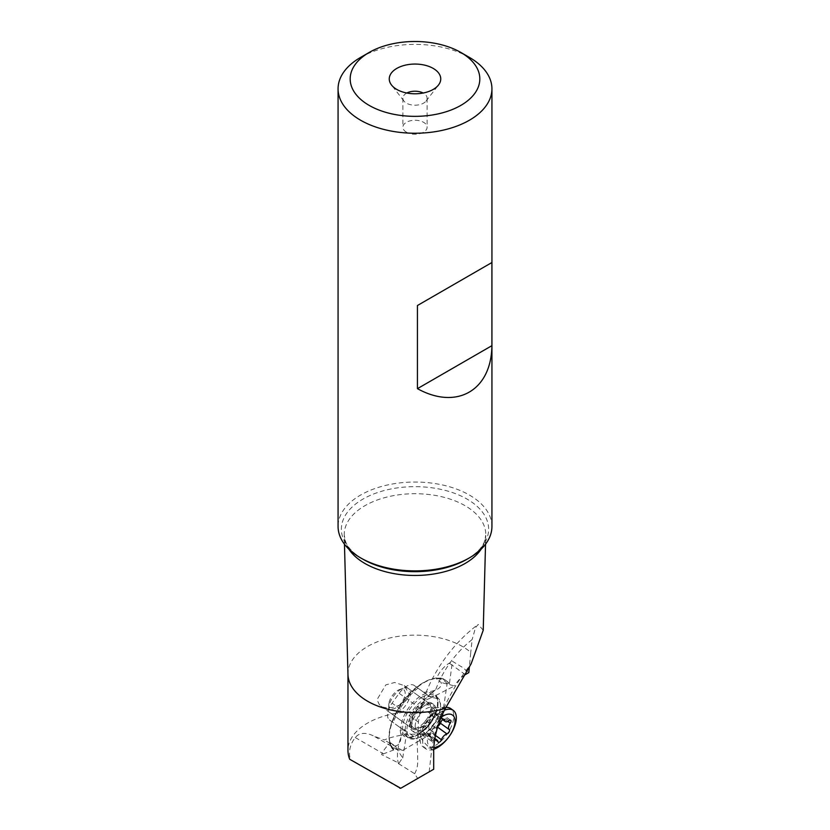 <?xml version="1.0" encoding="UTF-8"?>
<svg xmlns="http://www.w3.org/2000/svg" width="830" height="830" viewBox="0 0 830 830"><rect width="100%" height="100%" fill="white"/><g stroke="black" fill="none" stroke-linecap="round" stroke-linejoin="round"><path stroke-width="0.62" stroke-dasharray="4.15 3.11" d="M390.505 742.757L394.997 745.983L402.726 757.998A18.177 9.14 125.7 0 0 399.023 763.216L381.561 754.563A18.177 9.14 -54.3 0 1 390.505 742.757A43.617 21.922 125.7 0 0 393.721 749.988L392.953 749.48L393.897 748.971L402.436 750.496L428.82 735.266A52.363 30.233 -0 0 0 384.207 739.976L373.562 735.951C365.48 732.06 359.38 732.6 355.271 737.548A65.487 37.806 -0 0 0 350.561 759.761L400.33 788.5L433.696 769.234M449.393 683.837A43.617 21.922 125.7 0 0 446.644 681.015L445.793 680.403C436.881 672.923 415.903 682.945 402.239 702.377C388.699 722.951 385.566 738.617 392.839 749.386L392.953 749.48A43.617 21.922 -54.3 0 1 391.719 747.788A43.617 21.922 -54.3 0 1 424.089 682.634A43.617 21.922 -54.3 0 1 445.793 680.403A43.617 21.922 -54.3 0 1 448.376 682.986L449.393 683.837L452.464 661.323L462.403 667.33L468.826 672.601M448.376 682.986L447.1 683.796L442.452 715.138A67.043 38.709 -0 0 0 347.957 750.455M347.967 674.458A67.043 38.709 180 0 1 347.957 673.856A67.043 38.709 180 0 1 389.343 638.094A67.043 38.709 180 0 1 462.403 646.487A67.043 38.709 180 0 1 470.745 652.349L469.355 667.092M409.097 693.849L408.381 697.2L406.358 700.25L403.245 702.958L398.722 705.479L393.015 707.357L387.226 707.959L382.526 707.015L379.362 704.68L377.733 701.236L377.484 698.881L385.794 684.895L394.675 682.478L404.231 685.58L409.097 693.849M446.644 681.015A43.617 21.922 125.7 0 0 436.3 678.982A18.177 9.14 -54.3 0 1 449.31 663.139L452.464 661.323M394.997 745.983C400.828 745.195 402.322 738.897 399.458 727.08L389.446 719.901A15.148 7.615 -54.3 0 1 389.436 719.89A15.148 7.615 -54.3 0 1 392.082 703.176L399.157 693.32A15.148 7.615 -54.3 0 1 406.659 686.223A15.148 7.615 -54.3 0 1 414.18 685.435L423.715 692.272C436.227 691.411 442.058 688.153 441.207 682.509L436.3 678.982M417.905 688.101A43.617 21.922 125.7 0 0 393.202 722.577M423.715 692.272L431.33 697.76L454.487 685.933L441.207 682.509M464.914 674.863A18.177 9.14 125.7 0 0 454.487 685.933M431.33 697.76L430.168 696.93A15.148 7.615 125.7 0 0 427.875 696.173A55.735 28.013 -54.3 0 1 435.242 689.979L435.688 689.647C443.376 669.582 455.535 652.878 472.156 639.536L470.745 652.349M399.023 763.216L398.431 763.569A55.735 28.013 -54.3 0 1 403.982 729.497A15.148 7.615 125.7 0 0 405.424 731.386A15.148 7.615 125.7 0 0 405.434 731.396L399.458 727.08M406.773 732.351L402.726 757.998M393.721 749.988L381.561 754.563M428.82 735.266L442.452 715.138M349.721 759.284L350.561 759.761M398.431 763.569L414.699 773.736L417.656 778.499M414.699 773.736C418.528 765.841 417.947 764.482 417.054 738.908C417.76 737.86 418.123 735.048 418.144 730.483L418.362 722.069L420.758 708.851L424.929 699.358L435.242 689.979M403.982 729.497L417.054 738.908M429.183 771.848L431.735 749.314C436.155 720.046 449.279 691.566 471.118 663.855M483.226 630.24L478.205 624.409L475.517 627.677L472.156 639.536M427.875 696.173L428.539 696.65M491.931 526.459A76.931 44.415 0 0 0 469.407 495.054A76.931 44.415 0 0 0 385.556 485.426A76.931 44.415 0 0 0 338.069 526.459M360.594 57.405A76.931 44.415 180 0 1 469.407 57.405M417.438 305.513L491.9 262.529M406.856 93.022A12.118 6.993 0 0 0 402.882 98.199A12.118 6.993 0 0 0 403.94 101.053A12.118 6.993 0 0 0 406.43 103.148A12.118 6.993 0 0 0 426.06 101.053A12.118 6.993 0 0 0 427.118 98.199A12.118 6.993 0 0 0 423.57 93.251A12.118 6.993 0 0 0 423.144 93.022M406.43 132.188A12.118 6.993 180 0 1 402.882 127.239A12.118 6.993 180 0 1 410.362 120.786A12.118 6.993 180 0 1 423.57 122.3A12.118 6.993 180 0 1 427.118 127.239A12.118 6.993 180 0 1 419.638 133.703A12.118 6.993 180 0 1 406.43 132.188M402.436 750.496L384.207 739.976M420.737 736.542A24.838 12.481 -54.3 0 1 416.982 738.285A24.838 12.481 -54.3 0 1 408.381 737.808A24.838 12.481 -54.3 0 1 405.32 727.786A24.838 12.481 -54.3 0 1 425.022 698.756A24.838 12.481 -54.3 0 1 437.379 697.48A24.838 12.481 -54.3 0 1 440.574 705.479A24.838 12.481 -54.3 0 1 440.44 707.502A24.838 12.481 -54.3 0 1 420.737 736.542M421.692 736.231A23.624 11.879 -54.3 0 1 418.113 737.891A23.624 11.879 -54.3 0 1 407.022 727.9A23.624 11.879 -54.3 0 1 425.769 700.281A23.624 11.879 -54.3 0 1 440.564 706.683A23.624 11.879 -54.3 0 1 440.44 708.613A23.624 11.879 -54.3 0 1 421.692 736.231M411.732 725.181A16.963 8.528 125.7 0 0 413.828 732.029A16.963 8.528 125.7 0 0 426.651 727.827A16.963 8.528 125.7 0 0 435.729 711.331A16.963 8.528 125.7 0 0 433.634 704.483A16.963 8.528 125.7 0 0 420.81 708.685A16.963 8.528 125.7 0 0 411.732 725.181M410.041 723.957A16.963 8.528 -54.3 0 1 419.108 707.461A16.963 8.528 -54.3 0 1 431.932 703.259A16.963 8.528 -54.3 0 1 434.028 710.107A16.963 8.528 -54.3 0 1 424.95 726.603A16.963 8.528 -54.3 0 1 412.126 730.805A16.963 8.528 -54.3 0 1 410.041 723.957M410.86 722.878A15.148 7.615 125.7 0 0 412.728 728.999A15.148 7.615 125.7 0 0 424.172 725.244A15.148 7.615 125.7 0 0 432.274 710.522A15.148 7.615 125.7 0 0 430.407 704.4A15.148 7.615 125.7 0 0 418.953 708.156A15.148 7.615 125.7 0 0 410.86 722.878M388.928 703.269A11.506 5.789 125.7 0 0 388.803 704.67A11.506 5.789 125.7 0 0 396.242 707.648A11.506 5.789 125.7 0 0 405.071 694.803A11.506 5.789 125.7 0 0 399.738 689.471A11.506 5.789 125.7 0 0 388.928 703.269M410.176 695.291A15.148 7.615 125.7 0 0 408.391 688.568A15.148 7.615 125.7 0 0 403.152 688.278A15.148 7.615 125.7 0 0 388.928 706.434A15.148 7.615 125.7 0 0 388.762 708.291A15.148 7.615 125.7 0 0 390.712 713.167A15.148 7.615 125.7 0 0 401.886 709.671A15.148 7.615 125.7 0 0 410.176 695.291M430.583 709.972A15.148 7.615 -54.3 0 1 413.703 728.615A15.148 7.615 -54.3 0 1 411.12 727.837A15.148 7.615 -54.3 0 1 409.335 721.114A15.148 7.615 -54.3 0 1 417.625 706.735A15.148 7.615 -54.3 0 1 428.799 703.249A15.148 7.615 -54.3 0 1 430.365 705.459A15.148 7.615 -54.3 0 1 430.583 709.972M445.897 707.409A23.624 11.879 125.7 0 0 420.385 736.469A23.624 11.879 125.7 0 0 420.737 743.514A23.624 11.879 125.7 0 0 423.176 746.959A23.624 11.879 125.7 0 0 440.606 741.512A23.624 11.879 125.7 0 0 453.543 719.081A23.624 11.879 125.7 0 0 450.763 708.592M433.717 749.293A23.624 11.879 -54.3 0 1 425.707 748.774A23.624 11.879 -54.3 0 1 422.916 738.285A23.624 11.879 -54.3 0 1 444.507 710.179M433.779 747.55A19.381 9.742 -54.3 0 1 427.616 737.963A19.381 9.742 -54.3 0 1 441.415 717.016M437.887 726.406A5.872 2.946 -54.3 0 1 435.501 727.754A2.615 1.318 125.7 0 0 432.897 730.94A2.615 1.318 125.7 0 0 433.187 732.091A5.872 2.946 -54.3 0 1 433.862 734.685A5.872 2.946 -54.3 0 1 432.181 738.513A2.615 1.318 125.7 0 0 431.434 740.215A2.615 1.318 125.7 0 0 431.735 741.377A2.615 1.318 125.7 0 0 433.416 740.993A5.872 2.946 -54.3 0 1 434.515 740.287M430.075 735.422L428.591 735.307L426.547 732.496L425.199 732.174L422.377 734.643L422.2 731.334L423.425 724.134L425.52 720.585L433.644 712.783A28.998 17.689 -117.7 0 0 429.131 722.142A28.998 17.689 -117.7 0 0 430.075 735.422L431.455 732.558C431.808 728.844 433.634 726.893 436.954 726.727L437.804 726.655M443.49 719.32L433.644 712.783M447.837 721.415L440.274 715.979L441.487 713.707L439.039 713.489C435.584 714.495 434.09 714.298 434.557 712.897L434.65 713.893L442.701 719.683M440.274 715.979L437.867 719.278L440.066 723.916M430.168 696.93L414.18 685.435M389.446 719.901L405.434 731.396M397.352 749.687L373.562 735.951M355.271 737.548L383.149 753.65M393.897 748.971A42.403 21.321 -54.3 0 1 391.667 746.284A42.403 21.321 -54.3 0 1 405.517 698.414A42.403 21.321 -54.3 0 1 445.067 681.43A42.403 21.321 -54.3 0 1 447.1 683.796M417.376 734.934A26.052 13.093 125.7 0 0 437.908 704.483A26.052 13.093 125.7 0 0 421.723 695.384A26.052 13.093 125.7 0 0 421.578 695.467A26.052 13.093 -54.3 0 0 401.046 725.908A26.052 13.093 -54.3 0 0 417.231 735.017A26.052 13.093 -54.3 0 0 417.376 734.934M418.144 730.483C419.679 737.517 424.203 743.784 431.714 749.303M418.362 722.069L392.082 703.176M399.157 693.32L420.758 708.851M431.735 749.314L433.696 750.725M348.849 549.149A70.789 40.867 180 0 1 344.222 535.215A70.789 40.867 180 0 1 387.403 496.942A70.789 40.867 180 0 1 465.059 505.688A70.789 40.867 180 0 1 465.184 505.761A70.789 40.867 180 0 1 485.778 535.215A70.789 40.867 180 0 1 481.151 549.149M485.54 544.19L485.778 535.215L484.305 541.897C481.96 547.904 476.213 553.672 467.062 559.223A73.631 42.506 0 0 0 467.197 499.183A73.631 42.506 0 0 0 467.062 499.1A73.631 42.506 0 0 0 363.001 499.069A73.631 42.506 0 0 0 362.803 559.14M422.47 696.92A24.838 12.481 125.7 0 0 422.335 697.003A24.838 12.481 125.7 0 0 405.123 717.452A24.838 12.481 125.7 0 0 405.829 735.971A24.838 12.481 125.7 0 0 418.185 734.706A24.838 12.481 125.7 0 0 418.33 734.623A24.838 12.481 125.7 0 0 435.532 714.163A24.838 12.481 125.7 0 0 434.827 695.644A24.838 12.481 125.7 0 0 422.47 696.92M465.298 674.634L449.31 663.139M411.929 721.799A13.788 6.931 -54.3 0 1 421.142 707.326A13.788 6.931 -54.3 0 1 431.081 707.544A13.788 6.931 -54.3 0 1 431.278 711.652A13.788 6.931 -54.3 0 1 415.913 728.636A13.788 6.931 -54.3 0 1 411.929 721.799M415.332 724.248A13.788 6.931 125.7 0 0 415.529 728.356A13.788 6.931 125.7 0 0 425.468 728.574A13.788 6.931 125.7 0 0 434.681 714.101A13.788 6.931 125.7 0 0 430.697 707.274A13.788 6.931 125.7 0 0 415.332 724.248M427.917 734.405L437.898 741.584M433.416 740.993L423.435 733.813M432.181 738.513L422.2 731.334M433.187 732.091L423.217 724.922M435.501 727.754L425.52 720.585M441 721.934L431.019 714.755M449.02 720.668L439.039 713.489M440.419 723.221L439.257 722.391M437.628 727.215L436.954 726.727M435.428 735.411L431.455 732.558M389.436 719.89L405.424 731.386M419.555 713.644C423.85 694.451 432.212 676.201 444.631 658.906C454.352 645.356 465.537 633.85 478.194 624.399M344.46 544.19L344.222 535.215L345.695 541.897C348.04 547.904 353.788 553.672 362.938 559.223M426.06 101.053L438.499 84.992M403.94 101.053L391.501 84.992M402.882 98.199L402.882 127.239M427.118 98.199L427.118 127.239M408.381 737.808L405.829 735.971C407.229 736.303 407.561 739.136 417.48 734.571C427.689 727.796 434.287 718.531 437.286 706.776C437.95 700.157 437.14 696.453 434.827 695.644L437.379 697.48M418.113 737.891L416.982 738.285M440.564 706.683L440.574 705.479M431.932 703.259L433.634 704.483M412.126 730.805L413.828 732.029M404.231 685.58L430.407 704.4M380.835 706.071L412.728 728.999M399.738 689.471L403.152 688.278M388.803 704.67L388.762 708.291M390.712 713.167L411.12 727.837M408.391 688.568L428.799 703.249M445.918 707.368L431.081 707.544L430.365 705.459M420.737 743.514L415.913 728.636L413.703 728.615M423.176 746.959L425.707 748.774M426.547 732.496L434.816 738.441M422.055 734.415L431.735 741.377M434.474 712.431L444.206 719.423M441 713.312L450.69 720.284M428.498 735.235L438.23 742.238"/><path stroke-width="1.25" d="M399.707 788.137A67.043 38.709 0 0 0 400.734 788.272L349.721 759.284A67.043 38.709 -0 0 1 347.957 750.455L347.957 674.157M485.54 544.19L483.226 630.24L471.181 663.73L445.399 708.364C437.929 722.702 434.028 736.822 433.696 750.725L433.696 769.234L400.734 788.272M445.399 708.364A67.043 38.709 180 0 1 367.597 701.226A67.043 38.709 180 0 1 347.967 674.458L344.46 544.19M464.914 674.863A18.177 9.14 125.7 0 1 465.298 674.634L468.826 672.601L469.355 667.092M362.803 559.14A73.631 42.506 0 0 0 362.938 559.223L360.594 557.874A76.931 44.415 0 0 0 469.407 557.874A76.931 44.415 0 0 0 491.931 526.459L491.931 88.82A76.931 44.415 180 0 1 469.407 120.226A76.931 44.415 180 0 1 360.594 120.226A76.931 44.415 180 0 1 338.069 88.82A76.931 44.415 180 0 1 360.594 57.405L369.163 52.466A64.823 37.423 180 0 1 369.163 52.456A64.823 37.423 180 0 1 460.837 52.456A64.823 37.423 180 0 1 460.837 52.466A64.823 37.423 180 0 1 460.837 105.389A64.823 37.423 180 0 1 369.163 105.389A64.823 37.423 180 0 1 369.163 52.466M338.069 88.82L338.069 526.459A76.931 44.415 0 0 0 360.594 557.874L362.938 559.223A73.631 42.506 0 0 0 467.062 559.223L469.407 557.874M469.407 57.405L460.837 52.456L469.407 57.405A76.931 44.415 180 0 1 491.931 88.82M417.438 305.513L417.438 388.658C456.791 410.414 491.391 390.432 491.9 345.674L491.9 262.529L417.438 305.513M417.438 388.658L491.9 345.674M433.208 68.413A25.751 14.867 0 0 0 400.402 66.68A25.751 14.867 0 0 0 391.501 84.992A25.751 14.867 0 0 0 396.792 89.433A25.751 14.867 0 0 0 438.499 84.992A25.751 14.867 0 0 0 433.208 68.413M423.144 93.022A12.118 6.993 0 0 0 406.856 93.022M444.507 710.179A23.624 11.879 -54.3 0 1 453.294 710.418L450.763 708.592A23.624 11.879 125.7 0 0 446.716 707.378A23.624 11.879 125.7 0 0 445.897 707.409M453.294 710.418A23.624 11.879 -54.3 0 1 456.075 720.907A23.624 11.879 -54.3 0 1 433.717 749.293M441.415 717.016A19.381 9.742 -54.3 0 1 454.819 723.698A19.381 9.742 -54.3 0 1 433.779 747.55M434.515 740.287A5.872 2.946 -54.3 0 1 437.161 740.132A5.872 2.946 -54.3 0 1 437.898 741.584A2.615 1.318 125.7 0 0 438.23 742.238A2.615 1.318 125.7 0 0 441.436 739.727A5.872 2.946 -54.3 0 1 446.934 733.907A2.615 1.318 125.7 0 0 449.538 730.722A2.615 1.318 125.7 0 0 449.238 729.57A5.872 2.946 -54.3 0 1 448.574 726.976A5.872 2.946 -54.3 0 1 450.254 723.148A2.615 1.318 125.7 0 0 451.001 721.446A2.615 1.318 125.7 0 0 450.69 720.284A2.615 1.318 125.7 0 0 449.02 720.668A5.872 2.946 -54.3 0 1 445.264 721.529A5.872 2.946 -54.3 0 1 444.538 720.077A2.615 1.318 125.7 0 0 444.206 719.423A2.615 1.318 125.7 0 0 441 721.934A5.872 2.946 -54.3 0 1 437.887 726.406M436.954 726.727L440.066 723.916M481.151 549.149A70.789 40.867 180 0 1 364.941 563.487A70.789 40.867 180 0 1 364.816 563.414A70.789 40.867 180 0 1 348.849 549.149M444.538 720.077L443.49 719.32M450.254 723.148L447.837 721.415M449.238 729.57L440.419 723.221M446.934 733.907L437.628 727.215M441.436 739.727L435.428 735.411M445.918 707.368L446.716 707.378M434.816 738.441L437.161 740.132M442.701 719.683L445.264 721.529"/></g></svg>
